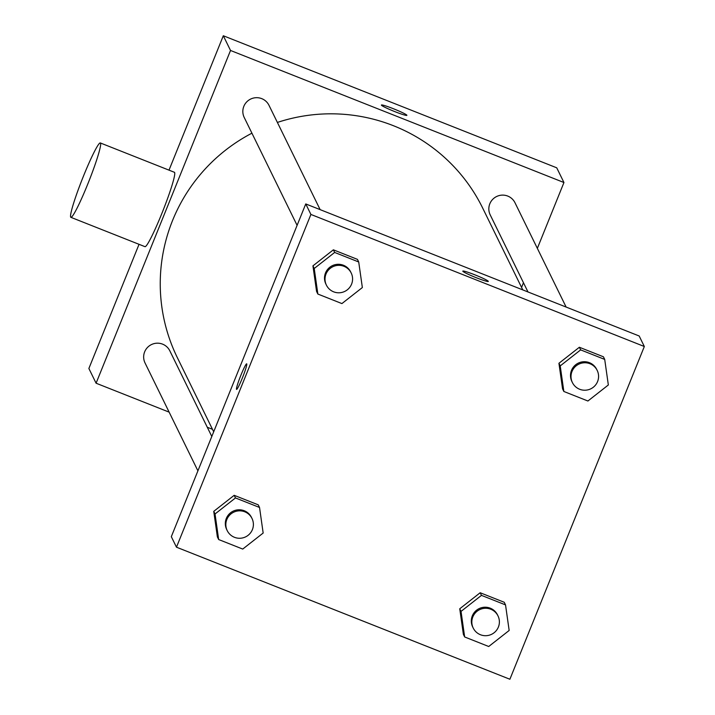 <?xml version="1.0" encoding="UTF-8"?>
<svg xmlns="http://www.w3.org/2000/svg" width="715" height="715" viewBox="0 0 715 715"><rect width="100%" height="100%" fill="white"/><g stroke="black" fill="none" stroke-linecap="round" stroke-linejoin="round"><path stroke-width="1.07" d="M169.008 170.152L223.312 35.75L556.735 167.81L563.947 182.522L537.349 248.364M169.142 412.144L96.087 383.213L88.874 368.493L139.041 244.324M394.85 111.629A13.746 1.081 -158 0 1 381.399 105.034A13.746 1.081 -158 0 1 394.546 109.189A13.746 1.081 -158 0 1 406.898 115.338A13.746 1.081 -158 0 1 394.85 111.629M96.087 383.213L230.525 50.47L223.312 35.75M230.525 50.47L563.947 182.522M527.983 291.952L490.222 214.911A13.8 13.701 -26.1 0 1 507.766 196.08A13.8 13.701 -26.1 0 1 514.997 202.765L566.128 307.057M320.132 209.629L269.001 105.337A13.8 13.701 153.9 0 0 250.581 99.099A13.8 13.701 153.9 0 0 244.226 117.483L297.1 225.35M212.489 429.313L207.287 427.257M523.46 282.729L521.575 287.421M197.912 470.845L145.038 362.97A13.8 13.701 -26.1 0 1 162.582 344.147A13.8 13.701 -26.1 0 1 169.821 350.824L211.801 436.472M277.384 122.435A169.991 168.829 -26.1 0 1 393.5 125.742A169.991 168.829 -26.1 0 1 482.661 208.038L522.781 289.888M213.696 431.788L177.374 357.697A169.991 168.829 -26.1 0 1 251.921 133.187M100.332 142.946L174.424 172.297A39.995 3.477 111.6 0 1 162.931 210.764A39.995 3.477 111.6 0 1 144.966 246.666L70.874 217.324A39.995 3.477 -68.4 0 0 88.83 181.413A39.995 3.477 -68.4 0 0 100.332 142.946A39.995 3.477 -68.4 0 0 82.958 177.392A39.995 3.477 -68.4 0 0 70.669 217.11A39.995 3.477 -68.4 0 0 70.874 217.324M305.752 203.936L639.183 335.996L644.331 346.507L509.893 679.25L176.471 547.19L310.909 214.446L305.752 203.936L171.314 536.679L176.471 547.19M310.909 214.446L644.331 346.507M462.811 271.119A13.746 1.081 -158 0 1 475.43 275.06A13.746 1.081 -158 0 1 488.291 281.317A13.746 1.081 -158 0 1 488.309 281.424A13.746 1.081 -158 0 1 475.153 277.268A13.746 1.081 -158 0 1 462.811 271.119A13.746 1.081 -158 0 1 475.404 275.043A13.746 1.081 -158 0 1 488.291 281.317A13.746 1.081 -158 0 1 488.309 281.424M218.665 539.539L217.378 536.911L213.749 511.35L234.18 495.316L258.249 504.844L234.18 495.316L213.749 511.35L215.036 513.978L235.467 497.944L259.536 507.471L263.165 533.041L242.734 549.066L218.665 539.539L215.036 513.978M563.849 391.471L562.562 388.844L558.933 363.283L579.365 347.258L603.424 356.785L579.365 347.258L558.933 363.283L560.22 365.91L580.651 349.885L604.711 359.413L608.34 384.974L587.909 401.008L563.849 391.471L560.22 365.91M317.853 294.044L316.566 291.416L312.938 265.855L333.369 249.821L357.429 259.357L333.369 249.821L312.938 265.855L314.225 268.483L334.656 252.449L358.716 261.985L362.353 287.546L341.913 303.58L317.853 294.044L314.225 268.483M464.661 636.967L463.374 634.339L459.745 608.778L480.176 592.744L504.245 602.28L480.176 592.744L459.745 608.778L461.032 611.405L481.463 595.372L505.532 604.908L509.16 630.469L488.72 646.503L464.661 636.967L461.032 611.405M240.919 375.169A13.746 1.198 111.6 0 1 246.693 363.828A13.746 1.198 111.6 0 1 242.743 377.055A13.746 1.198 111.6 0 1 236.567 389.398A13.746 1.198 111.6 0 1 240.919 375.169M497.998 615.91L497.488 614.864A13.8 13.701 153.9 0 0 479.059 608.635A13.8 13.701 153.9 0 0 472.704 627.01L473.223 628.065A13.8 13.701 153.9 0 0 498.391 627.046A13.8 13.701 153.9 0 0 479.577 609.681A13.8 13.701 153.9 0 0 473.223 628.065M481.463 595.372L480.176 592.744M505.532 604.908L504.245 602.28M463.374 634.339L459.745 608.778M252.002 518.482L251.492 517.437A13.8 13.701 153.9 0 0 233.072 511.198A13.8 13.701 153.9 0 0 226.709 529.583L227.227 530.628A13.8 13.701 153.9 0 0 252.395 529.618A13.8 13.701 153.9 0 0 233.582 512.253A13.8 13.701 153.9 0 0 227.227 530.628M235.467 497.944L234.18 495.316M259.536 507.471L258.249 504.844M217.378 536.911L213.749 511.35M597.186 370.424L596.668 369.369A13.8 13.701 153.9 0 0 578.247 363.14A13.8 13.701 153.9 0 0 571.893 381.515L572.402 382.57A13.8 13.701 153.9 0 0 597.579 381.56A13.8 13.701 153.9 0 0 578.766 364.185A13.8 13.701 153.9 0 0 572.402 382.57M580.651 349.885L579.365 347.258M604.711 359.413L603.424 356.785M562.562 388.844L558.933 363.283M351.19 272.987L350.681 271.941A13.8 13.701 153.9 0 0 332.252 265.712A13.8 13.701 153.9 0 0 325.897 284.087L326.406 285.142A13.8 13.701 153.9 0 0 351.583 284.123A13.8 13.701 153.9 0 0 332.77 266.758A13.8 13.701 153.9 0 0 326.406 285.142M334.656 252.449L333.369 249.821M358.716 261.985L357.429 259.357M316.566 291.416L312.938 265.855"/></g></svg>
